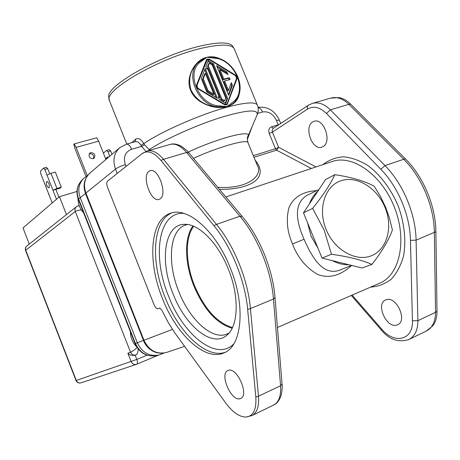 <?xml version="1.0" encoding="UTF-8"?>
<svg xmlns="http://www.w3.org/2000/svg" width="460" height="460" viewBox="0 0 460 460"><rect width="100%" height="100%" fill="white"/><g stroke="black" fill="none" stroke-linecap="round" stroke-linejoin="round"><path stroke-width="0.69" d="M148.442 150.673L149.31 149.552L144.486 144.768L141.594 146.406L145.981 151.438M126.35 144.198L135.309 141.686C137.316 141.283 139.202 142.485 140.961 145.291L141.594 146.406L131.663 149.236C130.053 145.59 128.282 143.917 126.35 144.198L119.772 147.677C113.907 153.203 112.481 160.344 115.495 169.107L85.911 193.022L143.951 340.256L172.46 329.394M135.251 141.703L135.717 139.121C138.23 137.58 140.932 139.064 143.825 143.577L144.486 144.768M220.018 58.805C215.636 56.752 211.278 56.241 206.942 57.264L199.007 63.054C186.909 74.393 198.059 101.965 216.309 105.604L215.953 106.789L227.05 106.634C234.169 104.575 238.263 100.176 239.344 93.437M216.309 105.604L227.05 106.634L230.224 105.265L233.093 103.402L235.129 101.562L234.784 100.585C246.203 88.929 235.411 62.635 217.632 58.558L206.942 57.264L217.333 57.948L216.091 57.609M217.632 58.558L217.407 57.948C232.547 61.611 243.949 81.259 238.901 94.967L235.129 101.562L238.723 95.473M237.021 78.637L227.021 104.817L224.641 104.794L197.834 88.74L196.615 87.434L196.339 85.497L206.822 59.156L209.357 59.133L235.635 75.239L237.101 77.332L237.021 78.637L236.314 79.04M234.784 100.585L227.05 106.634C214.785 110.475 194.747 102.402 190.699 90.401C185.07 78.919 194.103 59.926 206.666 57.362L205.189 57.885L197.99 62.606C185.409 74.37 196.995 103.017 215.953 106.789C204.723 105.61 196.414 100.061 191.032 90.126C187.933 79.149 190.25 69.977 197.984 62.612M85.537 193.401C83.812 188.859 83.657 184.471 85.077 180.234L87.118 176.203L90.12 172.885C84.537 178.141 83.133 184.851 85.911 193.022L85.537 193.401L143.485 340.429L143.951 340.256C149.052 350.6 156.607 354.654 166.612 352.417L161.862 353.274L157.021 352.774C150.765 351.026 146.257 346.909 143.485 340.429L85.52 193.551L80.207 197.633L137.339 342.775L143.416 340.446C144.952 344.247 147.298 347.311 150.466 349.652M150.334 150.127L149.31 149.552C165.071 139.23 195.764 125.384 220.507 117.57C246.525 109.819 258.721 108.945 257.094 114.948L248.015 136.091M247.359 139.455L252.201 126.345M278.967 124.62L271.532 126.805C268.945 127.937 268.18 130.163 269.232 133.498L275.471 148.724L276.632 150.155L278.628 147.338L275.471 148.724L253.299 155.635M322.954 146.642L321.902 147.119C312.288 150.989 303.56 126.977 312.742 121.94L314.065 121.331C323.731 117.478 332.361 142.065 322.954 146.642M396.721 325.088C386.377 328.469 375.463 303.801 385.56 299.972L386.233 299.719C396.336 295.797 407.83 320.798 397.687 324.737L396.721 325.088M437 311.328L435.539 312.323C435.442 321.632 432.36 327.882 426.288 331.073L432.803 325.789C435.631 322.115 437.029 317.296 437 311.328L435.873 231.725C435.7 205.913 423.309 176.49 405.289 158.757L350.641 104.115C346.892 100.429 342.964 98.256 338.847 97.595L330.654 98.118L312.616 103.322M316.71 190.618C302.812 191.515 293.566 197.162 288.972 207.558C285.919 219.523 287.097 231.667 292.52 243.978C297.511 257.324 305.842 267.461 317.521 274.39C328.957 278.812 340.32 275.816 351.607 265.408M255.162 160.206C270.135 178.089 249.791 189.779 219.483 189.376M193.453 158.326C219.081 146.613 247.98 138.569 248.049 142.761L257.071 164.887C264.212 176.099 246.008 189.549 217.695 187.243M351.52 265.385L340.607 269.825C324.886 276.253 313.611 261.401 304.077 239.263C294.216 216.999 295.326 202.273 307.401 195.097L318.935 189.549M225.917 403.259C232.783 412.442 239.51 417.047 246.1 417.065C253.31 416.122 256.553 409.475 255.823 397.124L247.658 309.413C245.174 280.859 231.449 246.916 213.906 225.613L160.954 160.413C153.767 152.116 147.441 149.897 141.962 153.755L107.548 181.119C106.524 182.298 106.513 184.322 107.513 187.191L154.146 304.951C155.169 307.332 156.337 308.62 157.636 308.804L159.746 308.062L161.805 310.103L167.681 321.505L174.254 332.085L225.917 403.259M230.184 267.628C246.071 305.934 241.989 346.346 223.974 352.9C204.976 361.663 176.174 334.276 162.409 298.436C147.373 261.734 149.88 219.989 170.275 213.348C187.191 206.339 215.585 230.448 230.184 267.628M160.005 198.91L159.125 199.347C151.035 202.814 141.381 176.117 148.971 171.298L150.075 170.723C158.205 167.221 167.871 194.655 160.005 198.91M239.855 398.757C230.937 401.292 219.276 373.612 227.918 370.513L228.488 370.311C237.147 367.091 249.412 395.307 240.689 398.481L239.855 398.757M157.682 308.804L158.113 308.712M228.246 268.904C239.579 296.372 238.47 326.197 226.878 335.214C212.232 348.277 185.288 325.921 173.104 293.928C159.58 261.332 164.128 224.716 184.161 224.348C198.087 223.192 217.781 242.351 228.246 268.904M229.022 333.057L227.303 333.931C212.399 340.739 189.692 319.78 178.854 291.674C167.009 262.884 169.372 230.345 185.363 225.084L187.461 224.503M192.941 225.969C183.977 237.797 184.684 263.292 193.867 285.919C203.895 309.482 216.648 323.604 232.133 328.279M193.671 226.262C184.765 237.964 185.455 263.223 194.551 285.637C204.493 308.988 217.137 322.96 232.478 327.56M108.727 97.123L108.721 96.841C105.955 85.801 161.931 54.303 201.934 45.678C218.851 41.975 229.017 42.044 232.438 45.885L234.266 48.777M226.602 105.047L236.25 79.252M207.96 59.484L206.494 59.547M196.276 85.87L205.89 61.226L207.121 59.88L197.07 85.083L197.265 87.268L198.484 88.573L224.342 104.069L226.728 104.087L227.338 103.253L236.405 78.798L236.319 76.941L235.014 75.4L209.651 59.852L207.121 59.88M226.728 104.087L225.089 105.012M206.793 92L201.284 78.453L205.2 68.402L217.384 98.354L206.793 92M219.374 97.526L207.414 68.149L206.994 69.236L205.913 66.573L208.265 60.524L213.52 63.739L227.602 98.279L225.716 103.35L219.322 99.515L218.23 96.841L219.374 97.526L218.718 98.043M228.695 95.335L216.574 65.607L226.981 71.984L228.062 74.618L220.041 69.713L223.87 79.103L229.321 77.705L230.08 79.568L224.635 80.971L228.47 90.373L231.345 82.662L232.421 85.301L228.695 95.335M216.062 97.56L204.711 69.655M213.877 94.225L213.124 94.829L207.391 91.39L202.532 79.442L204.648 73.997L205.39 73.364L203.274 78.815L208.138 90.781L213.877 94.225L205.39 73.364M202.532 79.442L203.274 78.815M207.391 91.39L208.138 90.781M206.776 68.701L207.414 68.149M225.268 103.08L226.832 98.871L212.773 64.377L213.52 63.739M212.773 64.377L207.92 61.41M226.832 98.871L227.602 98.279M224.63 100.682L223.865 101.275L221.024 99.573L207.558 66.51L208.604 63.819L209.346 63.175L208.299 65.866L221.783 98.975L224.63 100.682L225.653 97.94L212.192 64.918L209.346 63.175M207.558 66.51L208.299 65.866M221.024 99.573L221.783 98.975M226.705 73.79L226.222 72.611L226.981 71.984M226.222 72.611L217.166 67.068M229.16 79.804L228.557 78.326L223.111 79.718L219.288 70.346L220.041 69.713M223.111 79.718L223.87 79.103M228.557 78.326L229.321 77.705M228.47 90.373L227.706 90.976L223.876 81.587L224.635 80.971M228.407 94.633L231.656 85.905L232.421 85.301M231.656 85.905L230.862 83.967M163.697 353.107L160.868 354.315L163.794 353.09M160.868 354.315L158.516 355.091C149.04 356.529 141.985 352.423 137.339 342.775L135.453 343.488C140.035 353.01 147.004 357.058 156.36 355.632L156.613 355.568M158.516 355.091L156.36 355.632C146.677 357.081 139.587 353.079 135.079 343.62L135.453 343.488L78.602 199.002L78.344 199.41C75.745 191.987 76.935 185.57 81.903 180.153C77.136 185.305 76.038 191.59 78.602 199.002L80.207 197.633C77.602 190.118 78.712 183.753 83.536 178.537L87.883 175.168M334.828 174.679L325.582 179.532L303.479 212.83L322.029 258.077L362.077 268.002L371.921 264.414C361.773 259.969 348.289 256.588 331.47 254.265L324.214 230.299L312.616 208.357C323.018 195.471 330.418 184.242 334.828 174.679C351.06 177.089 364.165 180.906 374.147 186.133L380.46 196.472L385.549 207.017L389.465 218.103L392.391 230C388.827 239.97 382.001 251.442 371.921 264.414M322.029 258.077L331.47 254.265M326.128 229.534C334.443 250.125 356.166 262.286 371.668 255.645C387.308 249.303 393.185 226.671 384.945 207.213C376.935 187.663 356.552 175.237 340.728 180.837C324.789 186.139 317.578 209.035 326.128 229.534M303.479 212.83L312.616 208.357M78.027 198.547C77.993 203.901 79.867 208.673 83.634 212.865M130.416 331.758C130.496 337.663 132.595 342.706 136.706 346.886M79.166 205.528L77.97 205.902L79.315 205.942M81.362 209.955C78.338 210.231 76.308 210.737 75.267 211.485C74.618 209.547 74.986 207.966 76.371 206.736L26.801 246.042L25.812 247.302L25.484 248.917L25.564 250.505L76.032 380.564L136.798 359.433C137.684 361.968 137.649 363.572 136.706 364.251L136.367 364.377C134.055 364.889 132.33 363.975 131.186 361.635L127.868 353.194L130.554 352.21C132.049 351.595 134.257 350.066 137.184 347.622M135.136 355.2L134.941 355.281C131.87 355.718 129.519 355.022 127.868 353.194M29.273 244.082L23 227.941L59.455 196.725L76.987 191.458M59.455 196.725L66.459 214.596M138.236 349.048C138.006 352.308 137.298 354.246 136.108 354.855L135.849 354.953C133.498 355.517 131.732 354.603 130.554 352.21L75.267 211.485L25.754 250.246L76.297 380.489C77.297 382.542 78.838 383.329 80.92 382.864L136.367 364.377L158.729 355.034L136.758 364.222M52.204 202.929L40.675 173.466L40.578 170.976L43.412 168.21L44.804 169.464L47.023 175.133L50.997 173.305L55.344 172.063L61.278 187.174L60.191 188.134L55.855 189.411L58.909 197.19M55.855 189.411L52.957 190.273L56.482 199.266M49.093 187.737C49.755 184.816 49.019 182.701 46.891 181.395L46.661 181.533C46.011 184.466 46.747 186.576 48.875 187.864L49.093 187.737M46.322 167.394L47.713 168.642L49.709 173.73M47.023 175.133L52.957 190.273L56.936 188.456L61.278 187.174M48.881 194.442L48.547 194.333M109.192 149.73L110.653 150.903L111.998 154.284M103.408 153.174L106.662 150.397L107.956 151.662L109.756 156.193M109.135 156.722L107.249 157.262L106.059 158.274L106.375 159.068M107.249 157.262L107.565 158.056M86.014 176.531L74.934 148.459L73.813 144.273L74.192 143.911L76.084 147.367L98.653 141.185L105.903 159.465M87.245 175.634L76.084 147.367M93.484 158.608C94.185 155.434 92.88 153.795 89.568 153.692L89.217 153.818M93.167 158.717L94.162 158.183C95.715 154.893 94.576 153.042 90.758 152.622L89.734 153.18C88.216 156.48 89.361 158.326 93.167 158.717M74.192 143.911L96.755 137.781L98.653 141.185M117.214 173.431L115.495 169.107C117.754 167.492 121.032 166.002 125.333 164.645L126.034 166.416M125.333 164.645C123.073 157.027 125.183 151.886 131.663 149.236M257.186 114.735C258.497 111.469 258.572 108.301 257.404 105.248C255.829 101.62 245.778 102.246 227.251 107.128C200.531 114.304 161.564 131.399 143.825 143.577L140.961 145.291M135.717 139.121L131.727 142.692M257.284 104.96L234.427 49.174C232.317 44.246 221.887 43.826 203.13 47.909C160.787 57.097 102.505 90.85 109.451 100.625L109.578 100.941M197.99 62.606L199.007 63.054M258.043 107.496C259.871 107.864 261.366 109.365 262.528 111.998L257.68 113.378M247.986 142.612C247.21 139.294 247.198 137.166 247.957 136.229C252.477 129.243 218.31 137.977 188.203 152.082M262.528 111.998C268.479 111.055 273.108 113.856 276.408 120.393L278.323 125.045M311.299 168.492L276.632 150.155L253.96 157.251M269.232 133.498L272.377 132.106L272.147 129.99L273.154 128.455L308.217 105.323L307.194 106.927L307.458 109.152L272.377 132.106L278.628 147.338L315.974 166.934M273.326 128.34L271.532 126.805M280.698 123.481L279.312 120.106L276.408 120.393M351.313 295.469L381.38 330.102L381.599 328.998C394.191 344.523 413.402 340.337 412.424 320.787L410.458 240.35C410.021 215.332 398.032 186.714 380.834 169.314L326.456 113.459C319.769 107.076 313.438 105.639 307.458 109.152M352.147 295.107L381.599 328.998M322.862 164.64C328.831 159.994 335.685 157.389 343.43 156.826C351.503 157.544 359.714 160.482 368.058 165.629C380.351 174.846 391.092 189.129 398.205 205.999C404.466 223.203 406.306 240.982 403.512 256.076C400.85 265.506 396.767 273.2 391.264 279.157C385.118 283.929 378.241 286.58 370.622 287.103M412.424 320.787L417.881 320.683L435.539 312.323L434.361 232.605C434.171 206.609 421.688 176.956 403.558 159.085L348.887 104.34L330.36 109.831L384.962 165.577C403.081 183.787 415.702 213.871 416.093 240.149L417.881 320.683C417.858 330.084 414.851 336.363 408.859 339.52L426.288 331.073M435.873 231.725L416.093 240.149L410.458 240.35M380.834 169.314L384.962 165.577L405.289 158.757M308.217 105.323L312.265 103.419C318.274 101.787 324.306 103.92 330.36 109.831L326.456 113.459M350.641 104.115L348.887 104.34C342.815 98.532 336.737 96.456 330.654 98.118M225.854 196.972L332.005 161.592C352.049 154.129 381.472 174.294 394.352 207.149C407.474 239.907 399.786 274.965 379.845 283.107L277.443 327.48M304.077 239.263L292.52 243.978M318.027 248.319L311.035 236.17L307.539 222.726M309.453 203.837C311.334 198.628 314.157 194.373 317.923 191.072M348.847 264.724C343.315 264.902 337.801 263.534 332.298 260.624M242.104 216.355L188.859 152.841L186.576 152.478C180.705 145.734 175.139 143.071 169.884 144.486C173.259 143.313 177.232 144.003 181.792 146.55C186.179 149.851 188.514 151.927 188.807 152.783M141.962 153.755L147.073 151.064C152.191 149.69 157.665 152.444 163.49 159.321L216.505 224.388L239.913 216.217L242.15 216.413C259.641 237.032 272.889 269.594 275.005 297.482L273.464 299.052C271.32 270.681 257.68 237.141 239.913 216.217L186.576 152.478L163.49 159.321L160.954 160.413M280.571 385.739L273.464 299.052L250.43 308.562L258.486 396.204L280.571 385.739L282.037 383.962C282.515 385.911 282.227 389.637 281.175 395.146C279.496 400.298 276.977 403.604 273.625 405.053C278.863 402.235 281.181 395.801 280.571 385.739M255.823 397.124L258.486 396.204C259.21 406.364 257.019 412.821 251.925 415.57L246.1 417.065M160.005 308.102L159.47 308.119M213.906 225.613L216.505 224.388C234.174 245.772 247.974 279.864 250.43 308.562L247.658 309.413M171.971 212.848C152.501 220.685 150.42 261.516 165.105 297.401C178.514 332.2 206.166 359.151 225.273 352.262M183.839 213.394C158.246 211.381 151.972 256.3 168.509 296.016C183.23 334.88 216.597 361.934 233.795 343.861M227.631 103.977L226.861 104.564M235.635 75.239L235.244 75.555M208.897 59.53L209.357 59.133M223.939 104.374L224.342 104.069M198.484 88.573L198.093 88.895M196.334 85.704L197.07 85.083M206.632 60.582L205.89 61.226M85.577 193.511L84.123 186.771M146.987 355.2L136.798 359.433L135.142 355.206M134.941 355.281L136.16 354.832M42.866 179.072L48.725 194.034M44.804 169.464L47.713 168.642M50.997 173.305L56.936 188.456M110.653 150.903L107.956 151.662M184.558 346.368L166.612 352.417M126.776 144.078L109.451 100.625L108.721 96.841M90.12 172.885L119.772 147.677M279.3 120.083C274.769 110.618 267.674 106.363 258.008 107.306M381.38 330.102C389.263 339.612 398.423 342.752 408.859 339.52M275.005 297.482L282.037 383.962M273.625 405.053L251.925 415.57M169.884 144.486L147.373 150.978M170.763 213.187L170.275 213.348M184.868 224.33L184.161 224.348M185.725 224.963L185.363 225.084M135.079 343.62L78.344 199.41M81.903 180.153L83.536 178.537M26.801 246.042C25.415 247.267 25.001 248.751 25.564 250.505M77.97 205.896L76.383 206.73M43.562 168.118L46.471 167.302M106.662 150.397L109.359 149.638M76.032 380.564C77.05 382.616 78.677 383.381 80.92 382.864"/></g></svg>
